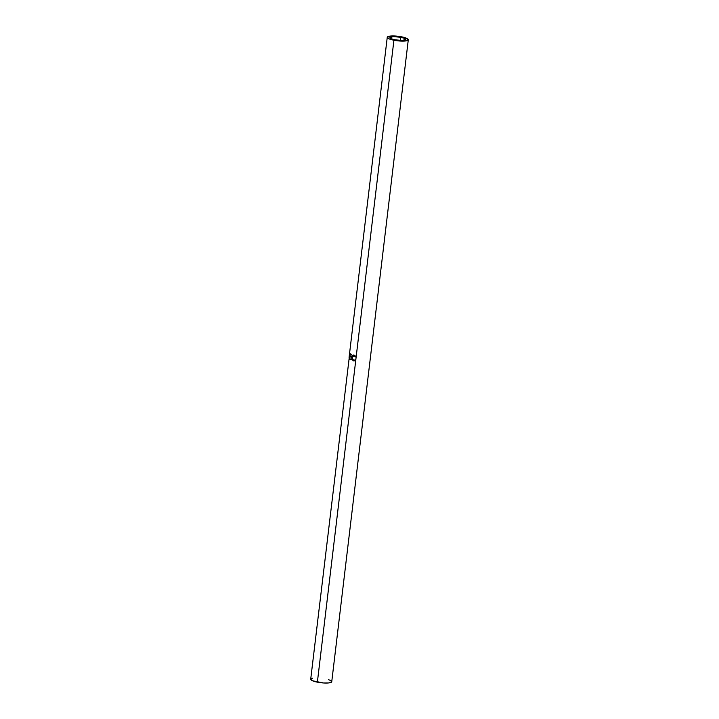 <?xml version="1.0" encoding="UTF-8"?>
<svg xmlns="http://www.w3.org/2000/svg" width="719" height="719" viewBox="0 0 719 719"><rect width="100%" height="100%" fill="white"/><g stroke="black" fill="none" stroke-linecap="round" stroke-linejoin="round"><path stroke-width="1.08" d="M400.663 37.253A7.945 1.708 -173.2 0 1 405.66 39.473A7.945 1.708 -173.2 0 1 394.884 39.806L402.272 40.453L405.66 39.392L404.249 38.287L400.663 37.253L393.275 36.606L389.887 37.667L391.298 38.772L394.884 39.806A7.945 1.708 -173.2 0 1 389.887 37.586A7.945 1.708 -173.2 0 1 400.663 37.253L400.276 40.444L400.663 37.253M393.922 40.228A10.596 2.283 -173.2 0 1 387.253 37.28A10.596 2.283 -173.2 0 1 401.624 36.831A10.596 2.283 -173.2 0 1 408.293 39.788A10.596 2.283 -173.2 0 1 393.922 40.228L317.376 682.169L393.922 40.228L389.132 38.862L387.253 37.379L390.201 36.076L397.58 36.22L405.076 37.712L408.293 39.689L406.621 40.776L403.772 41.1L393.922 40.228M349.191 356.507L349.713 353.173A10.596 2.283 6.8 0 0 349.722 353.191L349.2 358.799A10.596 2.283 -173.2 0 1 349.11 358.682L310.707 679.212A10.596 2.283 6.8 0 0 317.376 682.169A10.596 2.283 6.8 0 0 331.747 681.72L408.293 39.788M350.917 359.59A9.931 2.139 6.8 0 1 350.117 359.096L349.497 359.069L350.144 353.64L351.474 354.961A10.596 2.283 -173.2 0 1 350.243 354.314L350.045 355.986A10.596 2.283 -173.2 0 0 351.276 356.633L351.205 357.19A10.596 2.283 -173.2 0 1 349.973 356.543L349.722 358.637A10.596 2.283 -173.2 0 0 350.953 359.284L350.89 359.842L349.497 359.069L350.144 353.64A10.596 2.283 6.8 0 0 351.537 354.404L351.474 354.961A10.596 2.283 -173.2 0 1 350.243 354.314L350.045 355.986A10.596 2.283 6.8 0 0 351.276 356.633L351.205 357.19A10.596 2.283 -173.2 0 1 349.973 356.543L349.722 358.637A10.596 2.283 6.8 0 0 350.953 359.284L350.89 359.842A10.596 2.283 -173.2 0 1 349.497 359.069L351.429 359.815M354.88 360.785L353.496 360.848L355.761 360.192L353.559 360.291L351.968 357.424L354.081 355.68L354.898 355.779L355.995 356.903L354.081 355.68L355.734 357.001L356.175 356.759L352.975 355.743L351.977 358.377L353.182 360.147L355.761 360.192L353.353 360.803L351.726 358.871L352.472 355.438L354.458 355.222L356.175 356.759L353.757 354.988M328.529 679.644L330.875 680.65L331.585 682.052L328.799 682.924L323.469 682.969L312.585 680.794L310.707 679.311L312.379 678.224M353.937 360.21L355.671 359.689M353.496 360.848L351.879 359.374L353.496 360.848M354.17 355.132C352.75 354.844 351.906 355.554 351.645 357.262L352.157 357.235L351.645 357.262L351.879 359.374L352.364 359.329M353.676 355.006L352.418 356.175L353.541 355.042M355.474 359.86L354.835 360.201M352.427 359.5L353.326 360.552L354.988 360.749M352.418 356.175L352.256 356.678M350.243 354.314L350.854 354.332A9.931 2.139 6.8 0 0 351.501 354.71A9.931 2.139 6.8 0 1 350.854 354.332L350.243 354.314M349.973 356.543L350.593 356.561A9.931 2.139 6.8 0 0 351.24 356.939A9.931 2.139 6.8 0 1 350.593 356.561L349.973 356.543M349.021 358.116L349.506 354.647L350.162 354.701L349.506 354.647L349.11 358.682L349.758 358.727L349.11 358.682A10.596 2.283 -173.2 0 0 349.2 358.799L349.722 353.191A10.596 2.283 -173.2 0 1 349.713 353.173M387.253 37.28L349.254 355.959"/></g></svg>
